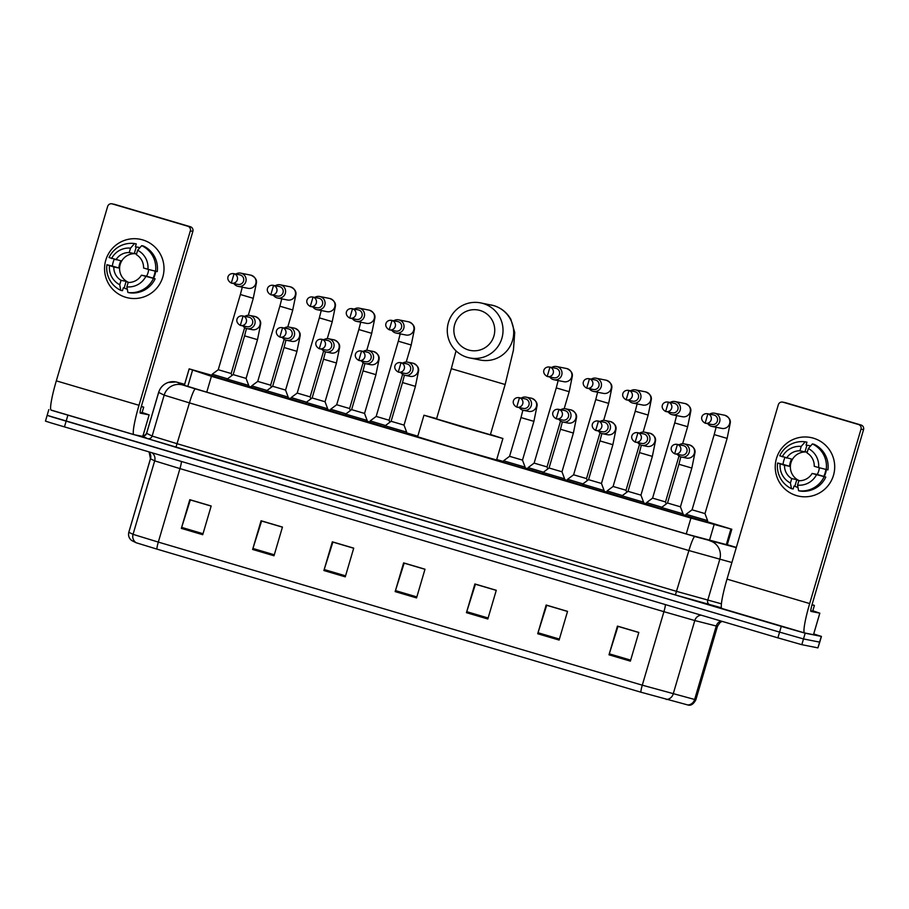 <?xml version="1.0" encoding="UTF-8"?>
<svg xmlns="http://www.w3.org/2000/svg" width="909" height="909" viewBox="0 0 909 909"><rect width="100%" height="100%" fill="white"/><g stroke="black" fill="none" stroke-linecap="round" stroke-linejoin="round"><path stroke-width="1.36" d="M643.152 503.552L621.62 497.212M603.667 491.871L582.135 485.542M564.182 480.202L542.65 473.862M524.698 468.533L503.166 462.192M406.243 433.513L384.712 427.173M366.747 421.833L345.215 415.493M327.263 410.164L305.731 403.823M287.778 398.494L266.246 392.154M248.293 386.814L226.761 380.473M682.636 515.221L661.104 508.881M226.852 380.189L211.831 375.599M266.337 391.859L251.316 387.268M305.822 403.528L290.8 398.949M345.306 415.208L330.285 410.618M384.791 426.878L369.77 422.287M621.711 496.916L606.689 492.326M661.195 508.586L646.174 504.006M582.226 485.247L567.205 480.656M542.741 473.566L527.72 468.987M707.191 522.016L685.659 515.676M211.911 375.315L189.152 368.861L211.422 376.315L690.92 518.073L731.677 529.22L707.27 521.755M685.75 515.392L682.841 514.528M646.254 503.711L643.356 502.859M606.769 492.042L603.871 491.19M567.284 480.372L564.387 479.509M527.799 468.692L524.902 467.84M503.37 461.477L496.723 459.511M417.799 436.172L406.437 432.82M369.861 422.003L366.952 421.14M330.376 410.334L327.467 409.47M290.891 398.653L287.983 397.801M251.395 386.984L248.498 386.12M184.561 384.462L180.38 383.371L184.175 385.268L203.139 391.075L688.897 534.685L727.234 544.832M813.725 633.948L821.293 636.391L805.192 633.198L781.274 626.369L50.972 410.027M143.043 435.638L143.861 435.877M821.441 636.402L819.748 642.152L803.511 638.936L779.581 632.119L47.291 415.379M666.195 699.453A7.477 7.17 104.4 0 0 673.171 694.033L694.794 620.54L663.922 611.677L642.288 685.181L695.851 699.805C693.703 703.805 691.294 705.6 688.636 705.179L640.868 692.192L156.905 549.104L136.18 542.764L131.964 540.673A7.477 7.465 -63.6 0 1 128.862 532.276L133.044 534.356L158.314 542.094L642.288 685.181A7.477 0.864 106.5 0 0 640.868 692.192M47.143 415.356L45.45 421.106L50.859 422.855L777.888 637.857L801.818 644.686L817.907 647.878L819.748 642.152L803.511 638.936L779.581 632.119L52.552 417.117L47.143 415.356L48.825 409.618M252.622 549.456L261.076 520.755L282.449 527.072L274.007 555.774L252.622 549.456A5.988 0.693 106.5 0 1 252.929 548.468L274.302 554.785M181.345 528.39L189.799 499.677L211.183 505.995L202.73 534.708L181.345 528.39A5.988 0.693 106.5 0 1 181.652 527.39L203.025 533.708M466.442 612.666L474.896 583.964L496.28 590.282L487.826 618.995L466.442 612.666A5.988 0.693 106.5 0 1 466.749 611.677L488.122 617.995M537.719 633.743L546.161 605.03L567.546 611.359L559.103 640.061L537.719 633.743A5.988 0.693 106.5 0 1 538.026 632.744L559.387 639.061M608.996 654.81L617.438 626.108L638.822 632.425L630.369 661.138L608.996 654.81A5.988 0.693 106.5 0 1 609.291 653.821L630.664 660.139M323.899 570.534L332.342 541.821L353.726 548.138L345.272 576.851L323.899 570.534A5.988 0.693 106.5 0 1 324.195 569.534L345.568 575.851M395.165 591.6L403.619 562.887L425.003 569.216L416.549 597.917L395.165 591.6A5.988 0.693 106.5 0 1 395.472 590.6L416.845 596.918M424.969 569.307L404.164 563.148L395.472 590.6M353.703 548.241L332.887 542.082L324.195 569.534M638.8 632.516L617.984 626.369L609.291 653.821M567.523 611.45L546.707 605.292L538.026 632.744M496.246 590.373L475.43 584.226L466.749 611.677M211.149 506.097L190.333 499.939L181.652 527.39M282.426 527.163L261.61 521.016L252.929 548.468M812.067 604.61L814.396 605.439L811.987 604.883M814.396 605.439L812.703 611.178L810.794 610.746M813.419 438.183A29.929 29.724 101.2 0 1 833.473 475.316A29.929 29.724 101.2 0 1 796.523 495.598A29.929 29.724 101.2 0 1 776.456 458.466A29.929 29.724 101.2 0 1 813.419 438.183A29.929 29.724 101.2 0 1 833.837 474.009A29.929 29.724 101.2 0 1 796.523 495.598A29.929 29.724 101.2 0 1 776.104 459.772A29.929 29.724 101.2 0 1 813.419 438.183M812.828 610.768L819.838 613.177L813.498 634.709L804.613 632.948A29.929 3.443 -73.5 0 1 804.579 632.937A29.929 3.443 -73.5 0 1 809.68 603.565L861.005 429.162A3.738 3.716 -78.8 0 0 858.505 424.514L861.039 425.026A3.738 3.716 101.2 0 1 863.55 429.662L812.226 604.065A7.477 0.864 106.5 0 0 810.942 611.405A7.477 0.864 106.5 0 0 810.953 611.416L819.816 613.166L813.475 634.698L819.838 613.177M804.545 632.925L721.939 608.496A29.929 3.443 -73.5 0 1 721.905 608.496A29.929 3.443 -73.5 0 1 727.007 579.124L778.331 404.721A3.738 3.716 -78.8 0 1 782.956 402.187L858.505 424.514M782.626 402.096L785.16 402.607A3.738 3.716 101.2 0 1 785.49 402.687L861.039 425.026M808.328 448.523L807.033 452.932A14.964 14.862 101.2 0 1 814.237 466.272L818.623 467.567A19.453 19.328 101.2 0 0 808.328 448.523L812.373 443.933L814.066 444.262A24.691 24.52 101.2 0 1 827.917 469.908L818.623 467.567M812.123 473.453L825.804 477.089A24.691 24.52 101.2 0 1 800.284 491.087L798.591 490.746L797.557 485.145L798.852 480.736A14.964 14.862 101.2 0 0 812.123 473.453L817.202 474.464A14.964 14.862 -78.8 0 0 819.293 467.749M799.045 480.736A14.964 14.862 -78.8 0 1 796.807 479.634L791.728 478.623A14.964 14.862 101.2 0 1 784.524 465.294L789.603 466.294A14.964 14.862 -78.8 0 1 791.716 459.125L779.729 455.818A24.691 24.52 101.2 0 1 805.249 441.819L806.942 442.16L806.078 445.069L806.931 445.24A21.702 21.555 101.2 0 1 810.578 445.967M808.68 445.512L809.192 445.603A21.702 21.555 101.2 0 1 810.601 445.933M797.988 487.497A21.702 21.555 101.2 0 1 794.864 486.235L794.011 486.065L793.159 488.974L791.466 488.644A24.691 24.52 101.2 0 1 777.615 462.999L784.524 465.294M784.944 457.613A21.702 21.555 101.2 0 0 783.047 464.363L777.615 462.999M825.804 477.089L823.759 476.396A21.702 21.555 101.2 0 0 825.849 469.476M824.111 476.748A24.691 24.52 101.2 0 1 798.591 490.746M816.509 474.748A19.453 19.328 101.2 0 1 797.557 485.145M791.728 478.623L790.421 483.043L791.466 488.644M790.421 483.043A19.453 19.328 101.2 0 1 780.138 463.988M782.251 456.818A19.453 19.328 101.2 0 1 801.204 446.41L799.909 450.83L804.988 451.841A14.964 14.862 -78.8 0 1 807.283 452.091M805.249 441.819L801.204 446.41M786.637 458.113A14.964 14.862 101.2 0 1 799.909 450.83M826.349 469.589A21.702 21.555 101.2 0 1 824.213 476.611M812.373 443.933A24.691 24.52 101.2 0 1 826.224 469.567M799.443 480.736A14.964 14.862 101.2 0 1 807.272 452.114M806.931 445.24L804.988 451.841M817.202 474.464L823.759 476.396M796.807 479.634L794.864 486.235M783.047 464.363L789.603 466.294M480.111 310.503A20.577 20.441 -78.8 0 0 454.705 324.445A20.577 20.441 -78.8 0 0 468.487 349.976A20.577 20.441 -78.8 0 0 493.905 336.035A20.577 20.441 -78.8 0 0 480.111 310.503M467.226 357.328A28.054 27.872 101.2 0 1 448.092 323.74A28.054 27.872 101.2 0 1 483.065 303.492A28.054 27.872 101.2 0 1 502.211 337.08A28.054 27.872 101.2 0 1 467.226 357.328M505.143 384.518L451.307 368.679L436.525 418.913L490.36 434.763L505.143 384.518L513.449 350.033L514.721 332.489L510.881 319.366C507.052 312.605 501.37 308.026 493.826 305.64L480.611 302.89M490.44 434.457L502.643 438.433L461.045 426.582L423.958 415.22L436.615 418.617M502.916 438.456L496.575 459.988L454.705 448.114L417.629 436.752L423.958 415.22M704.941 513.585L692.067 509.813L714.201 434.593L727.12 438.399L730.257 423.003C730.779 419.799 728.927 417.208 724.7 415.243A6.738 6.693 -78.8 0 0 724.507 415.197L714.565 413.22A6.738 6.693 -78.8 0 0 709.656 414.163M727.12 438.399L704.986 513.608L707.6 520.618L686.068 514.278L685.636 515.755M707.77 423.696A6.738 6.693 -78.8 0 0 719.667 421.731A6.738 6.693 -78.8 0 0 714.565 413.22M707.895 413.834L705.145 423.162L711.792 424.503A4.863 4.829 -78.8 0 0 717.371 421.094A4.863 4.829 -78.8 0 0 713.69 414.958L707.475 413.72C701.93 412.913 698.816 419.64 705.145 423.162A4.863 4.829 -78.8 0 0 711.213 419.651A4.863 4.829 -78.8 0 0 707.475 413.72M665.456 501.916L652.582 498.132L674.717 422.924L687.636 426.719L690.772 411.334C691.294 408.118 689.442 405.528 685.216 403.562A6.738 6.693 -78.8 0 0 685.022 403.528L675.08 401.551A6.738 6.693 -78.8 0 0 670.172 402.482M668.285 412.027A6.738 6.693 -78.8 0 0 680.182 410.05A6.738 6.693 -78.8 0 0 675.08 401.551M668.41 402.153L665.661 411.482L672.308 412.822A4.863 4.829 -78.8 0 0 677.887 409.425A4.863 4.829 -78.8 0 0 674.205 403.289L667.99 402.051C662.445 401.233 659.332 407.971 665.661 411.482A4.863 4.829 -78.8 0 0 671.728 407.982A4.863 4.829 -78.8 0 0 667.99 402.051M661.877 507.222L646.583 502.609L646.151 504.086M625.971 490.246L613.098 486.463L635.232 411.243L648.151 415.049L651.287 399.665C651.81 396.449 649.958 393.858 645.731 391.893A6.738 6.693 -78.8 0 0 645.538 391.847L635.596 389.881A6.738 6.693 -78.8 0 0 630.687 390.813M628.789 400.346A6.738 6.693 -78.8 0 0 640.697 398.381A6.738 6.693 -78.8 0 0 635.596 389.881M628.926 390.484L626.176 399.812L632.823 401.153A4.863 4.829 -78.8 0 0 638.402 397.756A4.863 4.829 -78.8 0 0 634.721 391.609L628.505 390.381C622.96 389.563 619.847 396.301 626.176 399.812A4.863 4.829 -78.8 0 0 632.244 396.301A4.863 4.829 -78.8 0 0 628.505 390.381M622.392 495.553L607.098 490.94L606.667 492.417M586.487 478.566L573.613 474.793L595.747 399.574L608.666 403.38L611.802 387.984C612.325 384.78 610.473 382.189 606.235 380.223L596.099 378.201A6.738 6.693 -78.8 0 0 591.202 379.144M589.305 388.677A6.738 6.693 -78.8 0 0 601.213 386.7A6.738 6.693 -78.8 0 0 596.099 378.201M589.441 378.814L586.691 388.143L593.338 389.484A4.863 4.829 -78.8 0 0 598.917 386.075A4.863 4.829 -78.8 0 0 595.236 379.939L589.021 378.701C583.476 377.894 580.362 384.621 586.691 388.143A4.863 4.829 -78.8 0 0 592.759 384.632A4.863 4.829 -78.8 0 0 589.021 378.701M582.908 483.872L567.614 479.259L567.182 480.736M547.002 466.896L534.128 463.113L556.263 387.904L569.182 391.699L572.306 376.315C572.84 373.099 570.988 370.508 566.75 368.543A6.738 6.693 -78.8 0 0 566.557 368.509L556.615 366.532A6.738 6.693 -78.8 0 0 551.718 367.463M549.82 377.008A6.738 6.693 -78.8 0 0 561.728 375.031A6.738 6.693 -78.8 0 0 556.615 366.532M549.956 367.134L547.207 376.462L553.854 377.803A4.863 4.829 -78.8 0 0 559.433 374.406A4.863 4.829 -78.8 0 0 555.751 368.27L549.536 367.031C543.991 366.213 540.878 372.951 547.207 376.462A4.863 4.829 -78.8 0 0 553.274 372.963A4.863 4.829 -78.8 0 0 549.536 367.031M543.423 472.203L528.129 467.59L527.697 469.067M389.063 420.208L376.178 416.424L398.312 341.205L411.198 345L414.368 329.626C414.902 326.411 413.05 323.82 408.811 321.854A6.738 6.693 -78.8 0 0 408.618 321.809L398.676 319.843A6.738 6.693 -78.8 0 0 393.779 320.775M391.881 330.308A6.738 6.693 -78.8 0 0 403.778 328.342A6.738 6.693 -78.8 0 0 398.676 319.843M392.018 320.445L389.257 329.774L395.915 331.115A4.863 4.829 -78.8 0 0 401.494 327.706A4.863 4.829 -78.8 0 0 397.801 321.57L391.586 320.343C386.041 319.525 382.939 326.251 389.257 329.774A4.863 4.829 -78.8 0 0 395.335 326.263A4.863 4.829 -78.8 0 0 391.586 320.343M385.473 425.503L370.179 420.901L369.747 422.378M349.579 408.527L336.694 404.744L358.828 329.535L371.701 333.33L374.883 317.945C375.417 314.741 373.554 312.151 369.327 310.185A6.738 6.693 -78.8 0 0 369.134 310.139L359.191 308.162A6.738 6.693 -78.8 0 0 354.294 309.094M352.397 318.639A6.738 6.693 -78.8 0 0 364.293 316.662A6.738 6.693 -78.8 0 0 359.191 308.162M352.533 308.765L349.772 318.093L356.419 319.434A4.863 4.829 -78.8 0 0 362.009 316.037A4.863 4.829 -78.8 0 0 358.316 309.901L352.101 308.662C346.556 307.856 343.443 314.582 349.772 318.093A4.863 4.829 -78.8 0 0 355.851 314.594A4.863 4.829 -78.8 0 0 352.101 308.662M345.988 413.834L330.694 409.22L330.262 410.698M310.083 396.858L297.209 393.074L319.343 317.855L332.217 321.661L335.398 306.276C335.921 303.061 334.069 300.47 329.842 298.504A6.738 6.693 -78.8 0 0 329.649 298.47L319.707 296.493A6.738 6.693 -78.8 0 0 314.798 297.425M312.912 306.969A6.738 6.693 -78.8 0 0 324.808 304.992A6.738 6.693 -78.8 0 0 319.707 296.493M313.037 297.095L310.287 306.424L316.934 307.765A4.863 4.829 -78.8 0 0 322.513 304.367A4.863 4.829 -78.8 0 0 318.832 298.22L312.616 296.993C307.072 296.175 303.958 302.913 310.287 306.424A4.863 4.829 -78.8 0 0 316.355 302.913A4.863 4.829 -78.8 0 0 312.616 296.993M306.503 402.164L291.21 397.551L290.778 399.028M270.598 385.189L257.724 381.405L279.858 306.185L292.732 309.98L295.914 294.596C296.436 291.391 294.584 288.801 290.357 286.835A6.738 6.693 -78.8 0 0 290.164 286.789L280.222 284.812A6.738 6.693 -78.8 0 0 275.313 285.756M273.427 295.289A6.738 6.693 -78.8 0 0 285.324 293.323A6.738 6.693 -78.8 0 0 280.222 284.812M273.552 285.426L270.802 294.755L277.45 296.095A4.863 4.829 -78.8 0 0 283.029 292.687A4.863 4.829 -78.8 0 0 279.347 286.551L273.132 285.312C267.587 284.506 264.474 291.232 270.802 294.755A4.863 4.829 -78.8 0 0 276.87 291.244A4.863 4.829 -78.8 0 0 273.132 285.312M267.019 390.484L251.725 385.87L251.293 387.359M231.113 373.508L218.24 369.724L240.374 294.516L253.247 298.311L256.429 282.926C256.952 279.711 255.099 277.131 250.873 275.154A6.738 6.693 -78.8 0 0 250.679 275.12L240.737 273.143A6.738 6.693 -78.8 0 0 235.829 274.075M233.943 283.619A6.738 6.693 -78.8 0 0 245.839 281.642A6.738 6.693 -78.8 0 0 240.737 273.143M234.067 273.745L231.318 283.074L237.965 284.415A4.863 4.829 -78.8 0 0 243.544 281.017A4.863 4.829 -78.8 0 0 239.862 274.882L233.647 273.643C228.102 272.825 224.989 279.563 231.318 283.074A4.863 4.829 -78.8 0 0 237.385 279.574A4.863 4.829 -78.8 0 0 233.647 273.643M227.534 378.814L212.24 374.201L211.808 375.678M680.386 506.802L667.513 503.018L678.921 464.26L691.84 468.067L694.976 452.671C695.499 449.466 693.647 446.876 689.408 444.91A6.738 6.693 -78.8 0 0 689.227 444.865L689.408 444.91A6.738 6.693 -78.8 0 1 694.328 453.364A6.738 6.693 -78.8 0 1 686.602 458.079L681.466 457.057A6.738 6.693 -78.8 0 0 689.192 452.352A6.738 6.693 -78.8 0 0 679.182 444.785M677.296 454.318A6.738 6.693 -78.8 0 0 681.466 457.057M691.84 468.067L680.432 506.824L683.045 513.824L661.513 507.495L661.082 508.972M677.421 444.456L674.671 453.784L681.318 455.125A4.863 4.829 -78.8 0 0 686.897 451.716A4.863 4.829 -78.8 0 0 683.216 445.58L677 444.342C671.456 443.535 668.342 450.262 674.671 453.784L674.683 453.784A4.863 4.829 -78.8 0 0 680.739 450.273A4.863 4.829 -78.8 0 0 677 444.342M640.902 495.121L628.028 491.349L639.436 452.591L652.355 456.386L655.48 441.001C656.014 437.786 654.162 435.195 649.924 433.229A6.738 6.693 -78.8 0 0 649.73 433.195L649.924 433.229A6.738 6.693 -78.8 0 1 654.844 441.694A6.738 6.693 -78.8 0 1 647.117 446.399L641.981 445.387A6.738 6.693 -78.8 0 0 649.708 440.672A6.738 6.693 -78.8 0 0 639.697 433.104M637.811 442.649A6.738 6.693 -78.8 0 0 641.981 445.387M652.355 456.386L640.947 495.144L643.561 502.154L622.029 495.814L621.597 497.291M637.936 432.775L635.186 442.104L641.834 443.444A4.863 4.829 -78.8 0 0 647.413 440.047A4.863 4.829 -78.8 0 0 643.731 433.911L637.516 432.673C631.971 431.855 628.858 438.592 635.186 442.104L635.198 442.104A4.863 4.829 -78.8 0 0 641.254 438.604A4.863 4.829 -78.8 0 0 637.516 432.673M601.417 483.452L588.543 479.668L599.951 440.91L612.871 444.717L615.995 429.332C616.529 426.116 614.677 423.526 610.439 421.56A6.738 6.693 -78.8 0 0 610.246 421.515L610.439 421.56A6.738 6.693 -78.8 0 1 615.348 430.025A6.738 6.693 -78.8 0 1 607.632 434.729L602.497 433.707A6.738 6.693 -78.8 0 0 610.223 429.003A6.738 6.693 -78.8 0 0 600.213 421.435M598.327 430.98A6.738 6.693 -78.8 0 0 602.497 433.707M612.871 444.717L601.463 483.474L604.076 490.485L582.544 484.145L582.112 485.622M598.452 421.106L595.702 430.434L602.349 431.775A4.863 4.829 -78.8 0 0 607.928 428.378A4.863 4.829 -78.8 0 0 604.246 422.231L598.031 421.003C592.486 420.185 589.373 426.923 595.702 430.434L595.713 430.434A4.863 4.829 -78.8 0 0 601.769 426.923A4.863 4.829 -78.8 0 0 598.031 421.003M561.932 471.782L549.059 467.999L560.467 429.241L573.386 433.048L576.511 417.651C577.045 414.447 575.192 411.857 570.954 409.891A6.738 6.693 -78.8 0 0 570.761 409.845L570.954 409.891A6.738 6.693 -78.8 0 1 575.863 418.345A6.738 6.693 -78.8 0 1 568.136 423.06L563.012 422.037A6.738 6.693 -78.8 0 0 570.738 417.333A6.738 6.693 -78.8 0 0 560.728 409.766M558.83 419.299A6.738 6.693 -78.8 0 0 563.012 422.037M573.386 433.048L561.978 471.794L564.591 478.804L543.059 472.475L542.628 473.953M558.967 409.436L556.217 418.765L562.864 420.106A4.863 4.829 -78.8 0 0 568.443 416.697A4.863 4.829 -78.8 0 0 564.762 410.561L558.546 409.323C553.002 408.516 549.888 415.243 556.217 418.765A4.863 4.829 -78.8 0 0 562.285 415.254A4.863 4.829 -78.8 0 0 558.546 409.323M522.448 460.102L509.574 456.318L520.982 417.572L533.901 421.367L537.026 405.982C537.56 402.767 535.708 400.176 531.47 398.21A6.738 6.693 -78.8 0 0 531.276 398.176L531.47 398.21A6.738 6.693 -78.8 0 1 536.378 406.675A6.738 6.693 -78.8 0 1 528.652 411.379L523.527 410.368A6.738 6.693 -78.8 0 0 531.254 405.653A6.738 6.693 -78.8 0 0 521.243 398.085M519.346 407.63A6.738 6.693 -78.8 0 0 523.527 410.368M533.901 421.367L522.493 460.124L525.107 467.135L503.575 460.795L503.143 462.272M519.482 397.756L516.732 407.084L523.379 408.425A4.863 4.829 -78.8 0 0 528.958 405.028A4.863 4.829 -78.8 0 0 525.277 398.892L519.062 397.653C513.517 396.835 510.403 403.573 516.732 407.084A4.863 4.829 -78.8 0 0 522.8 403.585A4.863 4.829 -78.8 0 0 519.062 397.653M403.994 425.082L391.109 421.299L402.517 382.553L415.39 386.348L418.572 370.963C419.094 367.747 417.242 365.157 413.016 363.191A6.738 6.693 -78.8 0 0 412.822 363.157L413.016 363.191A6.738 6.693 -78.8 0 1 417.924 371.656A6.738 6.693 -78.8 0 1 410.198 376.36L405.062 375.349A6.738 6.693 -78.8 0 0 412.788 370.633A6.738 6.693 -78.8 0 0 402.789 363.066M400.892 372.61A6.738 6.693 -78.8 0 0 405.062 375.349M415.436 386.348L404.028 425.105L406.653 432.116L385.121 425.776L384.677 427.253M401.028 362.736L398.278 372.065L404.925 373.406A4.863 4.829 -78.8 0 0 410.504 370.008A4.863 4.829 -78.8 0 0 406.812 363.873L400.596 362.634C395.051 361.816 391.949 368.554 398.278 372.065A4.863 4.829 -78.8 0 0 404.346 368.565A4.863 4.829 -78.8 0 0 400.596 362.634M364.509 413.413L351.624 409.629L363.032 370.872L375.906 374.667L379.087 359.294C379.61 356.078 377.758 353.487 373.531 351.522A6.738 6.693 -78.8 0 0 373.338 351.476L373.531 351.522A6.738 6.693 -78.8 0 1 378.439 359.987A6.738 6.693 -78.8 0 1 370.713 364.691L365.577 363.668A6.738 6.693 -78.8 0 0 373.304 358.964A6.738 6.693 -78.8 0 0 363.305 351.397M361.407 360.93A6.738 6.693 -78.8 0 0 365.577 363.668M375.951 374.678L364.543 413.436L367.168 420.447L345.636 414.106L345.193 415.583M361.543 351.067L358.794 360.396L365.441 361.737A4.863 4.829 -78.8 0 0 371.02 358.339A4.863 4.829 -78.8 0 0 367.327 352.192L361.112 350.965C355.567 350.147 352.465 356.885 358.794 360.396A4.863 4.829 -78.8 0 0 364.861 356.885A4.863 4.829 -78.8 0 0 361.112 350.965M325.024 401.744L312.139 397.96L323.547 359.203L336.421 362.998L339.602 347.613C340.125 344.409 338.273 341.818 334.046 339.852A6.738 6.693 -78.8 0 0 333.853 339.807L334.046 339.852A6.738 6.693 -78.8 0 1 338.955 348.306A6.738 6.693 -78.8 0 1 331.228 353.022L326.092 351.999A6.738 6.693 -78.8 0 0 333.819 347.283A6.738 6.693 -78.8 0 0 323.82 339.716M321.922 349.261A6.738 6.693 -78.8 0 0 326.092 351.999M336.466 362.998L325.058 401.755L327.672 408.766L306.14 402.426L305.708 403.914M322.059 339.398L319.298 348.726L325.956 350.067A4.863 4.829 -78.8 0 0 331.535 346.659A4.863 4.829 -78.8 0 0 327.842 340.523L321.627 339.284C316.082 338.478 312.969 345.204 319.298 348.726A4.863 4.829 -78.8 0 0 325.377 345.215A4.863 4.829 -78.8 0 0 321.627 339.284M285.54 390.063L272.655 386.28L284.062 347.522L296.936 351.328L300.118 335.944C300.64 332.728 298.788 330.137 294.55 328.172A6.738 6.693 -78.8 0 0 294.368 328.138L294.55 328.172A6.738 6.693 -78.8 0 1 299.47 336.637A6.738 6.693 -78.8 0 1 291.744 341.341L286.608 340.33A6.738 6.693 -78.8 0 0 294.334 335.614A6.738 6.693 -78.8 0 0 284.324 328.047M282.438 337.591A6.738 6.693 -78.8 0 0 286.608 340.33M296.982 351.328L285.574 390.086L288.187 397.097L266.655 390.756L266.223 392.233M282.574 327.717L279.813 337.046L286.46 338.387A4.863 4.829 -78.8 0 0 292.05 334.989A4.863 4.829 -78.8 0 0 288.358 328.853L282.142 327.615C276.597 326.797 273.484 333.535 279.813 337.046A4.863 4.829 -78.8 0 0 285.88 333.535A4.863 4.829 -78.8 0 0 282.142 327.615M246.044 378.394L233.17 374.61L244.578 335.853L257.497 339.659L260.622 324.274C261.156 321.059 259.304 318.468 255.065 316.502A6.738 6.693 -78.8 0 0 254.884 316.457L255.065 316.502A6.738 6.693 -78.8 0 1 259.985 324.956A6.738 6.693 -78.8 0 1 252.259 329.672L247.123 328.649A6.738 6.693 -78.8 0 0 254.85 323.945A6.738 6.693 -78.8 0 0 244.839 316.377M242.953 325.911A6.738 6.693 -78.8 0 0 247.123 328.649M257.497 339.659L246.089 378.417L248.702 385.427L227.17 379.087L226.739 380.564M243.078 316.048L240.328 325.377L246.975 326.717A4.863 4.829 -78.8 0 0 252.554 323.32A4.863 4.829 -78.8 0 0 248.873 317.173L242.658 315.946C237.113 315.128 233.999 321.854 240.328 325.377A4.863 4.829 -78.8 0 0 246.396 321.866A4.863 4.829 -78.8 0 0 242.658 315.946M142.736 239.908A29.929 29.724 101.2 0 1 162.791 277.04A29.929 29.724 101.2 0 1 125.828 297.323A29.929 29.724 101.2 0 1 105.774 260.19A29.929 29.724 101.2 0 1 142.736 239.908A29.929 29.724 101.2 0 1 163.143 275.734A29.929 29.724 101.2 0 1 125.828 297.323A29.929 29.724 101.2 0 1 105.421 261.497A29.929 29.724 101.2 0 1 142.736 239.908M142.134 412.493L149.144 414.89L142.815 436.422L133.93 434.661A29.929 3.443 -73.5 0 1 133.896 434.661A29.929 3.443 -73.5 0 1 138.997 405.289L190.322 230.886A3.738 3.716 -78.8 0 0 187.811 226.239L190.356 226.739A3.738 3.716 101.2 0 1 192.867 231.386L141.531 405.789A7.477 0.864 106.5 0 0 140.259 413.129A7.477 0.864 106.5 0 0 140.27 413.141L149.121 414.89L142.781 436.422M133.862 434.65L51.256 410.22A29.929 3.443 -73.5 0 1 51.222 410.22A29.929 3.443 -73.5 0 1 56.313 380.848L107.648 206.434A3.738 3.716 -78.8 0 1 112.261 203.9L187.811 226.239M111.932 203.821L114.477 204.332A3.738 3.716 101.2 0 1 114.807 204.411L190.356 226.739M137.645 250.248L136.35 254.656A14.964 14.862 101.2 0 1 143.554 267.996L147.928 269.291A19.453 19.328 101.2 0 0 137.645 250.248L141.69 245.646L143.383 245.987A24.691 24.52 101.2 0 1 157.234 271.632L147.928 269.291M141.44 275.177L155.121 278.802A24.691 24.52 101.2 0 1 129.601 292.812L127.908 292.471L126.862 286.869L128.169 282.46A14.964 14.862 101.2 0 0 141.44 275.177L146.519 276.177A14.964 14.862 -78.8 0 0 148.61 269.473M128.362 282.46A14.964 14.862 -78.8 0 1 126.124 281.358L121.033 280.347A14.964 14.862 101.2 0 1 113.83 267.007L118.92 268.019A14.964 14.862 -78.8 0 1 121.022 260.849L109.035 257.542A24.691 24.52 101.2 0 1 134.555 243.544L136.248 243.885L135.396 246.793L136.248 246.953A21.702 21.555 101.2 0 1 139.884 247.691M137.998 247.225L138.509 247.328A21.702 21.555 101.2 0 1 139.918 247.657M127.294 289.221A21.702 21.555 101.2 0 1 124.169 287.96L123.329 287.789L122.476 290.698L120.783 290.369A24.691 24.52 101.2 0 1 106.932 264.724L113.83 267.007M114.261 259.338A21.702 21.555 101.2 0 0 112.352 266.087L106.932 264.724M155.121 278.802L153.076 278.12A21.702 21.555 101.2 0 0 155.155 271.189M153.428 278.472A24.691 24.52 101.2 0 1 127.908 292.471M145.815 276.472A19.453 19.328 101.2 0 1 126.862 286.869M121.033 280.347L119.738 284.767L120.783 290.369M119.738 284.767A19.453 19.328 101.2 0 1 109.455 265.712M111.557 258.542A19.453 19.328 101.2 0 1 130.521 248.134L129.214 252.554L134.305 253.566A14.964 14.862 -78.8 0 1 136.589 253.816A14.964 14.862 101.2 0 0 128.76 282.46M134.555 243.544L130.521 248.134M115.943 259.838A14.964 14.862 101.2 0 1 129.214 252.554M155.666 271.314A21.702 21.555 101.2 0 1 153.53 278.336M141.69 245.646A24.691 24.52 101.2 0 1 155.541 271.291M136.248 246.953L134.305 253.566M146.519 276.177L153.076 278.12M126.124 281.358L124.169 287.96M112.352 266.087L118.92 268.019M141.372 406.334L143.702 407.164L141.304 406.607M143.702 407.164L142.02 412.902L140.1 412.47M726.223 544.957L730.904 529.027M709.406 540.616L714.076 524.709M686.261 533.913L690.92 518.073M206.763 392.154L211.422 376.315M187.777 386.45L192.469 370.508M184.345 385.336L189.186 368.884M736.335 547.423L727.28 544.696L736.335 547.423M176.198 381.985L184.607 384.291L177.232 382.269L182.72 384.996L195.367 388.87L694.806 536.526L736.267 547.627M731.893 562.512L688.897 550.547L189.447 402.892L164.165 395.142L158.632 392.381L146.588 433.298L152.133 436.059L177.403 443.797L676.853 591.452L721.428 603.826M142.929 436.013A3.738 3.738 116.4 0 0 146.633 433.332L158.677 392.415A14.964 14.942 -63.6 0 1 177.232 382.269M721.439 607.826L675.376 594.952L175.926 447.308L147.485 438.592L142.849 436.286M805.192 633.198L801.818 644.686M781.274 626.369L777.888 637.857M821.293 636.391L817.907 647.878M67.823 415.447L64.437 426.935M710.247 540.957A14.964 14.339 104.4 0 1 719.769 559.399L707.725 600.304A3.738 3.579 -75.6 0 0 710.111 604.917M694.806 536.526A14.964 1.716 106.5 0 0 688.897 550.547L675.376 594.952M182.72 384.996A14.964 14.942 -63.6 0 0 164.165 395.142L152.133 436.059A3.738 3.738 116.4 0 1 147.485 438.592M195.367 388.87A14.964 1.716 106.5 0 0 189.447 402.892L175.926 447.308M695.851 699.805L717.474 626.312L694.794 620.54A7.477 7.17 -75.6 0 1 701.112 615.154M687.647 704.952A7.477 7.17 104.4 0 0 694.624 699.532L716.258 626.04A7.477 7.17 -75.6 0 1 720.951 621.017M156.905 549.104A7.477 0.864 -73.5 0 1 158.314 542.094L179.948 468.601L154.678 460.863L150.451 458.75L128.817 532.242L150.496 458.784A7.477 7.465 116.4 0 0 149.144 451.978M136.18 542.764A7.477 7.465 -63.6 0 1 133.044 534.356L154.678 460.863A7.477 7.465 116.4 0 0 152.098 452.852M665.32 604.576A7.477 0.864 106.5 0 1 663.922 611.677L179.948 468.601A7.477 0.864 106.5 0 0 181.357 461.499M727.007 579.124L809.68 603.565M785.49 402.687L782.956 402.187M863.55 429.662L861.005 429.162M469.68 357.93L480.35 360.044A28.054 27.872 -78.8 0 0 512.881 339.205A28.054 27.872 -78.8 0 0 491.28 305.004M711.94 426.435L721.882 428.412A6.738 6.693 -78.8 0 0 729.688 423.401A6.738 6.693 -78.8 0 0 724.689 415.243L724.507 415.197M672.455 414.765L682.398 416.731A6.738 6.693 -78.8 0 0 690.204 411.732A6.738 6.693 -78.8 0 0 685.204 403.562L685.022 403.528M632.971 403.085L642.913 405.062A6.738 6.693 -78.8 0 0 650.719 400.062A6.738 6.693 -78.8 0 0 645.72 391.893L645.538 391.847M593.486 391.415L603.428 393.392A6.738 6.693 -78.8 0 0 611.234 388.382A6.738 6.693 -78.8 0 0 606.053 380.178M554.001 379.746L563.944 381.712A6.738 6.693 -78.8 0 0 571.75 376.712A6.738 6.693 -78.8 0 0 566.75 368.543L566.557 368.509M396.051 333.046L405.993 335.023A6.738 6.693 -78.8 0 0 413.8 330.012A6.738 6.693 -78.8 0 0 408.8 321.854L408.618 321.809M356.567 321.377L366.509 323.343A6.738 6.693 -78.8 0 0 374.315 318.343A6.738 6.693 -78.8 0 0 369.315 310.174L369.134 310.139M317.082 309.696L327.024 311.673A6.738 6.693 -78.8 0 0 334.83 306.674A6.738 6.693 -78.8 0 0 329.831 298.504L329.649 298.47M277.597 298.027L287.539 300.004A6.738 6.693 -78.8 0 0 295.345 294.993A6.738 6.693 -78.8 0 0 290.346 286.835L290.164 286.789M238.113 286.358L248.055 288.323A6.738 6.693 -78.8 0 0 255.861 283.324A6.738 6.693 -78.8 0 0 250.861 275.154L250.679 275.12M56.313 380.848L138.997 405.289M114.807 204.411L112.261 203.9M192.867 231.386L190.322 230.886M727.132 545.195L731.825 529.231M184.311 385.325L189.152 368.861M176.005 381.939L168.085 382.473C163.336 384.257 160.189 387.564 158.632 392.381M142.497 435.934C143.474 436.434 144.838 435.559 146.588 433.298M131.964 540.673C129.055 538.56 128.01 535.753 128.817 532.242M717.474 626.312L720.042 622.529L722.144 621.37M149.11 451.966L150.451 458.75M721.905 608.496L804.579 632.937M451.307 368.679L456.034 350.874M707.6 520.618L707.168 522.096M716.099 427.264L714.201 434.593M692.067 509.813L686.068 514.278M666.252 503.961L665.502 501.938L679.012 456.023M682.636 443.717L687.636 426.719M676.614 415.583L674.717 422.924M652.582 498.132L646.583 502.609M626.767 492.28L626.017 490.269L639.527 444.353M643.152 432.048L648.151 415.049M637.129 403.914L635.232 411.243M613.098 486.463L607.098 490.94M587.282 480.611L586.532 478.588L600.042 432.684M603.667 420.378L608.666 403.38M597.633 392.245L595.747 399.574M573.613 474.793L567.614 479.259M547.797 468.942L547.048 466.919L560.558 421.003M564.182 408.698L569.182 391.699M558.149 380.564L556.263 387.904M534.128 463.113L528.129 467.59M389.859 422.242L389.097 420.219L402.607 374.315M406.232 362.009L411.232 345.011M400.21 333.876L398.312 341.205M376.178 416.424L370.179 420.901M350.363 410.573L349.613 408.55L363.123 362.646M366.747 350.34L371.747 333.33M360.725 322.195L358.828 329.535M336.694 404.744L330.694 409.22M310.878 398.892L310.128 396.881L323.638 350.965M327.263 338.659L332.262 321.661M321.241 310.526L319.343 317.855M297.209 393.074L291.21 397.551M271.393 387.223L270.643 385.2L284.153 339.296M287.778 326.99L292.778 309.992M281.756 298.856L279.858 306.185M257.724 381.405L251.725 385.87M231.909 375.553L231.159 373.531L244.669 327.615M248.293 315.321L253.293 298.311M242.271 287.176L240.374 294.516M218.24 369.724L212.24 374.201M683.045 513.824L682.614 515.301M680.818 456.897L678.921 464.26M689.227 444.865L684.091 443.842M667.513 503.018L661.513 507.495M643.561 502.154L643.129 503.631M641.334 445.217L639.436 452.591M649.73 433.195L644.606 432.173M628.028 491.349L622.029 495.814M604.076 490.485L603.644 491.962M601.849 433.548L599.951 440.91M610.246 421.515L605.121 420.503M588.543 479.668L582.544 484.145M564.591 478.804L564.159 480.282M562.364 421.878L560.467 429.241M570.761 409.845L565.637 408.823M549.059 467.999L543.059 472.475M525.107 467.135L524.675 468.612M522.88 410.198L520.982 417.572M531.276 398.176L526.141 397.153M509.574 456.318L503.575 460.795M406.653 432.116L406.209 433.593M404.414 375.178L402.517 382.553M412.822 363.157L407.687 362.134M391.109 421.299L385.121 425.776M367.168 420.447L366.725 421.924M364.929 363.509L363.032 370.872M373.338 351.476L368.202 350.465M351.624 409.629L345.636 414.106M327.672 408.766L327.24 410.243M325.445 351.84L323.547 359.203M333.853 339.807L328.717 338.784M312.139 397.96L306.14 402.426M288.187 397.097L287.755 398.574M285.96 340.159L284.062 347.522M294.368 328.138L289.232 327.115M272.655 386.28L266.655 390.756M248.702 385.427L248.271 386.904M246.475 328.49L244.578 335.853M254.884 316.457L249.748 315.446M233.17 374.61L227.17 379.087M51.222 410.22L133.896 434.661M142.815 436.422L149.144 414.89"/></g></svg>
